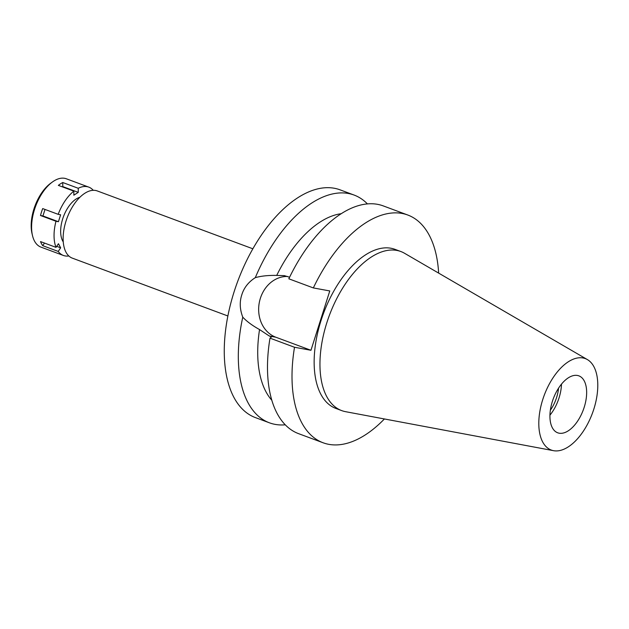 <?xml version="1.0" encoding="UTF-8"?>
<svg xmlns="http://www.w3.org/2000/svg" width="629" height="629" viewBox="0 0 629 629"><rect width="100%" height="100%" fill="white"/><g stroke="black" fill="none" stroke-linecap="round" stroke-linejoin="round"><path stroke-width="0.94" d="M577.446 375.466A30.373 16.008 110.4 0 0 552.812 400.075A30.373 16.008 110.4 0 0 557.703 432.799A30.373 16.008 110.4 0 0 559.134 433.192A30.373 16.008 110.4 0 0 583.767 408.583A30.373 16.008 110.4 0 0 578.877 375.859A30.373 16.008 110.4 0 0 577.446 375.466M561.477 384.146A30.373 16.008 -69.6 0 1 549.943 415.156M550.367 410.179A25.758 13.571 110.4 0 0 558.544 388.187M252.858 248.793L97.283 190.941A35.837 18.886 110.4 0 0 95.592 190.477A35.837 18.886 110.4 0 0 66.532 219.505A35.837 18.886 110.4 0 0 72.296 258.126L227.871 315.978M289.592 277.224L284.324 275.636L276.713 275.416C268.324 275.25 261.184 275.997 255.303 277.648A121.491 64.016 -69.6 0 1 348.38 193.488A121.491 64.016 -69.6 0 1 354.103 195.061L340.045 189.832A121.491 64.016 110.4 0 0 334.321 188.26A121.491 64.016 110.4 0 0 235.804 286.682A121.491 64.016 110.4 0 0 255.358 417.577L269.409 422.806A121.491 64.016 -69.6 0 1 242.77 317.158C246.765 321.435 252.355 325.57 259.541 329.565L269.322 336.02L271.563 336.853L269.998 338.143L294.514 347.263L310.962 350.282L275.832 337.223A31.222 26.426 100.4 0 1 259.321 302.431A31.222 26.426 100.4 0 1 287.587 276.485M285.275 424.811A121.491 64.016 -69.6 0 1 275.132 424.378A121.491 64.016 -69.6 0 1 269.409 422.806M255.303 277.648C248.463 282.02 243.95 287.767 241.78 294.883C239.46 301.936 239.791 309.358 242.77 317.158M354.103 195.061A121.491 64.016 -69.6 0 1 367.422 203.906M341.201 213.711A103.266 54.416 110.4 0 0 276.713 275.416M259.541 329.565A103.266 54.416 110.4 0 0 271.83 400.256M310.962 350.282L329.785 290.944L313.336 287.925A121.491 64.016 -69.6 0 1 407.789 215.024A121.491 64.016 -69.6 0 1 438.649 273.112M384.413 418.961A121.491 64.016 -69.6 0 1 323.102 442.769A121.491 64.016 -69.6 0 1 294.514 347.263M400.83 251.521L395.02 249.359A84.86 44.714 110.4 0 0 391.026 248.258A84.86 44.714 110.4 0 0 322.205 317.008A84.86 44.714 110.4 0 0 335.87 408.433L341.673 410.595A84.86 44.714 -69.6 0 1 328.016 319.162A84.86 44.714 -69.6 0 1 396.828 250.421A84.86 44.714 -69.6 0 1 400.83 251.521A84.86 44.714 -69.6 0 1 404.494 253.251L587.407 359.599A48.787 25.71 -69.6 0 1 592.408 413.245A48.787 25.71 -69.6 0 1 553.583 450.694A48.787 25.71 -69.6 0 1 553.536 450.679A48.787 25.71 -69.6 0 1 542.741 399.588A48.787 25.71 -69.6 0 1 582.997 357.972A48.787 25.71 -69.6 0 1 587.407 359.599M407.789 215.024L383.281 205.911A121.491 64.016 110.4 0 0 288.829 278.804L313.336 287.925M269.998 338.143A121.491 64.016 110.4 0 0 298.586 433.656L323.102 442.769M345.675 411.696A84.86 44.714 -69.6 0 1 345.58 411.68A84.86 44.714 -69.6 0 1 341.673 410.595M68.836 255.972A36.451 19.208 -69.6 0 1 65.094 255.924A36.451 19.208 -69.6 0 1 63.372 255.453A36.451 19.208 -69.6 0 1 58.214 251.427L60.659 247.802L58.45 243.73L56.005 247.354A36.451 19.208 -69.6 0 1 55.981 221.259L58.426 221.715L60.628 214.788L58.175 214.332A36.451 19.208 -69.6 0 1 73.845 191.13L73.845 195.202L78.255 192.348L78.248 188.275A36.451 19.208 -69.6 0 1 87.061 186.656A36.451 19.208 -69.6 0 1 88.783 187.127A36.451 19.208 -69.6 0 1 93.257 190.304M79.859 197.286A25.514 13.445 110.4 0 0 63.474 216.604A25.514 13.445 110.4 0 0 63.262 241.937M56.696 246.324L60.659 247.802M44.486 243.069L42.733 245.664L58.214 251.427M56.005 247.354L40.523 241.591A36.451 19.208 -69.6 0 0 42.733 245.664M45.013 209.441L42.945 215.951L40.492 215.503L55.981 221.259M40.492 215.503A36.451 19.208 -69.6 0 1 42.693 208.576L58.175 214.332M78.248 188.275L62.766 182.52A36.451 19.208 -69.6 0 0 58.355 185.374L73.845 191.13M88.783 187.127L66.328 178.778A36.451 19.208 110.4 0 0 64.614 178.306A36.451 19.208 110.4 0 0 52.435 181.985A36.451 19.208 110.4 0 0 32.496 235.592A36.451 19.208 110.4 0 0 40.924 247.103L63.372 255.453M52.435 181.985L50.76 183.196A34.257 18.052 110.4 0 0 32.024 233.587L32.496 235.592M62.766 182.52L62.766 186.593L78.255 192.348M62.766 186.593L62.357 186.86M42.945 215.951L58.426 221.715M275.832 337.223L269.322 336.02M553.536 450.679L345.58 411.68"/></g></svg>
